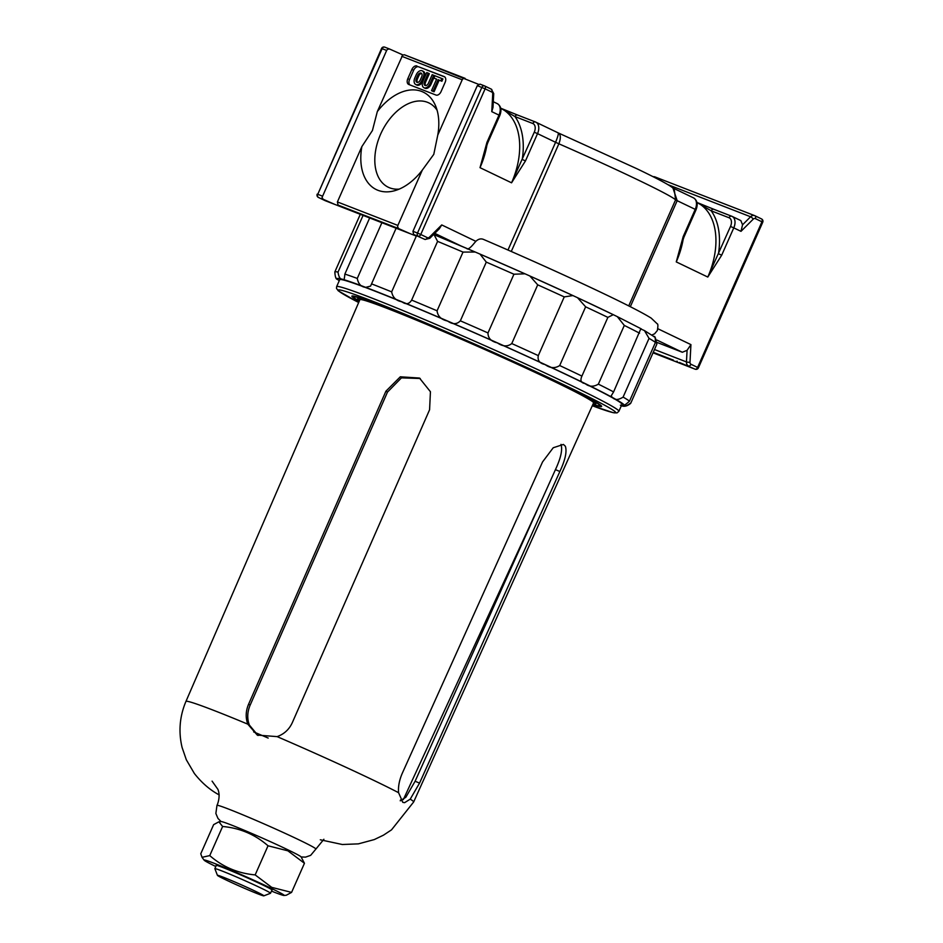 <?xml version="1.0" encoding="UTF-8"?>
<svg xmlns="http://www.w3.org/2000/svg" width="943" height="943" viewBox="0 0 943 943"><rect width="100%" height="100%" fill="white"/><g stroke="black" fill="none" stroke-linecap="round" stroke-linejoin="round"><path stroke-width="1.41" d="M492.717 94.041A2.534 0.637 3 0 0 493.731 93.581L492.989 107.455L491.774 111.651L492.717 94.041A2.534 1.945 111.2 0 0 491.716 92.013L485.115 88.842L420.767 234.477L427.356 237.648A2.534 1.945 111.2 0 0 429.489 237.129L441.725 224.929L475.85 241.325C478.49 238.862 481.166 238.284 483.889 239.581L483.629 239.463C529.247 259.113 570.15 277.607 606.373 294.923C628.91 305.744 643.857 313.477 651.212 318.133L657.212 323.826C658.049 323.779 658.108 326.007 657.354 330.51L654.572 333.834L651.908 335.001M475.85 241.325L474.129 243.318C470.946 247.278 468.624 249.152 467.186 248.928M437.104 110.26A46.785 29.94 -64.3 0 0 428.829 102.893A46.785 29.94 -64.3 0 0 427.462 102.304A46.785 29.94 -64.3 0 0 380.607 134.201A46.785 29.94 -64.3 0 0 388.316 187.244A46.785 29.94 -64.3 0 0 389.671 187.834A46.785 29.94 -64.3 0 0 399.243 189.095M397.863 225.424L422.311 170.094L433.78 154.357L437.764 135.108A54.093 34.608 115.7 0 0 435.336 105.31A54.093 34.608 115.7 0 0 377.306 111.628L372.426 130.523L361.853 146.613L337.405 201.932L397.863 225.424L397.581 226.898L398.689 228.619L410.382 233.77L339.951 206.411L338.03 205.055L337.405 201.932M377.306 111.628L402.661 55.13L404.347 54.753L478.49 84.304M402.932 54.953L389.53 49.001L387.549 49.26L386.654 50.427L322.023 197.535L323.131 199.256L334.164 204.148L415.745 235.844L413.588 234.406L412.963 231.294L477.311 85.648L479.987 84.139L484.407 85.86M412.963 231.294L417.501 233.051L481.849 87.416A2.534 1.945 -68.8 0 1 484.525 85.896L479.987 84.139M427.356 237.648A2.534 1.615 115.7 0 1 424.821 239.369A5.057 3.878 -68.8 0 0 425.034 239.463L413.588 234.406M465.088 78.352L463.107 78.611L462.211 79.778L437.764 135.108M323.131 199.256L334.824 204.419L325.3 200.718A5.057 3.878 111.2 0 0 325.512 200.788M389.53 49.001L384.779 47.15A2.534 1.945 111.2 0 0 382.115 48.671L317.767 194.305L322.306 196.073M729.033 217.75L711.199 210.819A68.285 43.696 115.7 0 1 718.448 253.726L721.713 255.164L707.792 277.053L730.507 226.45A7.591 4.856 -64.3 0 0 729.033 217.75A2.534 1.945 -68.8 0 1 731.709 216.23A2.534 1.945 -68.8 0 1 731.815 216.277A10.114 6.471 115.7 0 1 732.11 216.407L740.856 220.615L742.542 224.811L750.593 216.772A5.057 3.878 -68.8 0 1 754.648 215.629L654.913 176.883A5.057 3.878 111.2 0 0 653.157 176.742M690.417 367.357L695.062 369.161A2.534 1.945 -68.8 0 0 695.168 369.196L653.016 352.823L675.518 361.558L677.286 361.228M413.635 70.289L411.891 69.44L407.8 78.693A5.057 3.242 115.7 0 0 408.637 84.422A5.057 3.242 115.7 0 0 408.779 84.481L435.984 95.054A5.057 3.242 115.7 0 0 441.053 91.601L445.131 82.359A5.057 3.242 115.7 0 0 444.306 76.619A5.057 3.242 115.7 0 0 444.153 76.56L418.704 66.835A5.057 3.242 -64.3 0 0 413.635 70.289L409.557 79.53A5.057 3.242 -64.3 0 0 409.863 84.905M411.891 69.44A5.057 3.242 115.7 0 1 416.959 65.998M422.311 170.094A54.093 34.608 115.7 0 1 394.268 190.816A54.093 34.608 115.7 0 1 361.853 146.613M428.263 73.165L426.755 72.576L422.983 81.133A5.823 3.725 -64.3 0 0 423.937 87.723L424.987 88.229A5.823 3.725 -64.3 0 0 430.986 84.328L434.758 75.782L433.709 75.275L432.2 74.686L428.417 83.243A3.289 2.098 115.7 0 1 425.034 85.448A3.289 2.098 115.7 0 1 424.491 81.711L428.263 73.165L429.324 73.672L425.541 82.218A3.289 2.098 115.7 0 0 425.611 85.577M444.825 76.984L418.704 66.835M433.898 78.057L436.621 79.118L431.505 90.669L432.566 91.176L434.075 91.766L439.179 80.202L441.902 81.263L442.915 78.953L434.923 75.746L433.898 78.057L436.585 79.2M415.78 84.552L416.83 85.059A5.823 3.725 -64.3 0 0 422.818 81.157L424.256 77.927A5.823 3.725 -64.3 0 0 423.289 71.338L422.24 70.831A5.823 3.725 -64.3 0 0 416.252 74.721L414.814 77.963A5.823 3.725 -64.3 0 0 415.78 84.552A5.823 3.725 -64.3 0 0 421.769 80.662L423.195 77.42A5.823 3.725 -64.3 0 0 422.24 70.831M532.807 123.509A2.534 1.945 -68.8 0 1 535.471 121.989L517.636 115.058A2.534 1.945 -68.8 0 0 514.972 116.578A68.285 43.696 115.7 0 1 522.222 159.485L525.475 160.911L511.554 182.812L534.268 132.209A7.591 4.856 -64.3 0 0 532.807 123.509L514.972 116.578L500.721 108.233L517.53 115.022M696.948 202.45L713.875 209.311A2.534 1.945 -68.8 0 0 711.199 210.819L696.96 202.474L713.768 209.263M672.996 188.176L677.18 200.694L695.227 209.358A10.114 6.471 -64.3 0 0 693.565 197.9A10.114 6.471 -64.3 0 0 693.27 197.771M558.126 132.857L535.471 121.989A2.534 1.945 -68.8 0 1 535.577 122.036A10.114 6.471 115.7 0 1 535.872 122.166A10.114 6.471 115.7 0 1 537.534 133.635L555.58 142.299C557.961 136.511 558.775 133.352 558.032 132.822C560.779 134.295 561.061 137.949 558.869 143.796A121.399 4.609 23.8 0 1 637.539 179.712A121.399 4.609 23.8 0 1 675.589 199.857L674.28 189.472M558.209 132.892L636.914 168.75C660.972 180.29 673.42 187.197 674.269 189.46M680.61 246.925L676.261 261.906L683.168 236.646L695.227 209.358L696.028 209.794L683.97 237.082L683.168 236.646M484.372 152.683L480.022 167.665L486.93 142.405L498.988 115.117L491.774 111.651M654.489 349.511L686.457 361.923L687.082 350.313L682.343 352.258L657.283 342.521M431.505 90.669L433.026 91.259L438.13 79.695L439.179 80.202M433.026 91.259L434.075 91.766M438.13 79.695L441.902 81.263M440.852 80.756L441.866 78.446M423.937 87.723A5.823 3.725 -64.3 0 0 429.925 83.833L433.709 75.275M417.761 75.31L416.334 78.54A3.289 2.098 -64.3 0 0 416.865 82.277A3.289 2.098 -64.3 0 0 420.26 80.072L421.686 76.831A3.289 2.098 -64.3 0 0 421.144 73.106A3.289 2.098 -64.3 0 0 417.761 75.31L418.81 75.817L417.384 79.047A3.289 2.098 -64.3 0 0 417.454 82.406M421.615 73.471A3.289 2.098 -64.3 0 0 418.81 75.817M687.082 350.313L690.936 344.619L689.993 362.23A2.534 1.945 111.2 0 0 690.995 364.269L697.596 367.428L761.944 221.794L755.355 218.623A2.534 1.945 111.2 0 0 753.221 219.153L740.986 231.341L742.542 224.811M441.725 224.929L439.32 228.807L429.76 238.331A2.534 0.813 45.1 0 0 429.489 237.129M499.79 115.553L498.988 115.117A10.114 6.471 -64.3 0 0 497.326 103.659C501.075 106.099 501.9 110.06 499.79 115.553L487.731 142.841L486.93 142.405M500.721 108.209L517.636 115.058A2.534 1.945 -68.8 0 1 517.742 115.105L535.365 121.953M740.986 231.341L733.772 227.876A10.114 6.471 115.7 0 0 732.11 216.407L713.875 209.311A2.534 1.945 -68.8 0 1 713.981 209.346L731.603 216.195M592.817 404.571A136.523 5.187 -156.2 0 0 601.622 406.457A136.523 5.187 -156.2 0 0 598.428 403.675A136.523 5.187 -156.2 0 0 463.602 339.845A136.523 5.187 -156.2 0 0 351.869 296.09A136.523 5.187 -156.2 0 0 355.063 298.872A136.523 5.187 -156.2 0 0 359.189 301.336M258.04 735.505L249.365 725.049C246.995 718.613 247.255 711.965 250.166 705.093L387.479 392.099L401.447 377.86L420.236 378.508M404.618 802.67L410.229 799.145L419.541 783.114L559.871 471.512C565.27 459.925 567.097 451.497 565.352 446.228L563.419 444.436L553.235 447.748L542.555 461.929L402.178 773.508C399.266 780.344 398.064 786.745 398.583 792.698L402.826 802.387L404.618 802.67M320.314 839.789L342.309 844.504L358.387 843.867L374.288 839.576L383.483 835.156L391.522 829.852L413.647 801.998L593.571 402.897A127.729 4.856 -156.2 0 0 586.994 398.158A127.729 4.856 -156.2 0 0 458.074 337.806A127.729 4.856 -156.2 0 0 359.92 299.65L185.96 701.392C179.642 716.326 178.357 731.674 182.082 747.445L186.325 759.775L194.376 773.508C201.802 782.914 210.065 790.045 219.177 794.902M592.911 404.358A134.554 5.116 -156.2 0 0 599.819 405.655A134.554 5.116 -156.2 0 0 592.899 400.657A134.554 5.116 -156.2 0 0 457.096 337.087A134.554 5.116 -156.2 0 0 353.672 296.892A134.554 5.116 -156.2 0 0 359.271 301.123M248.598 704.197C245.699 711.022 245.439 717.67 247.809 724.165L257.262 735.092L277.124 736.624C284.055 734.149 289.112 729.528 292.259 722.762L429.584 409.769L430.432 391.734L419.47 378.049L400.315 376.799L385.911 391.204L248.598 704.197L250.166 705.093M560.991 444.377C562.712 449.611 560.861 458.027 555.439 469.638L415.109 781.24L405.832 797.283L400.233 800.807M593.171 403.781A130.252 4.951 -156.2 0 0 595.882 403.922A130.252 4.951 -156.2 0 0 563.336 385.758A130.252 4.951 -156.2 0 0 433.627 327.209A130.252 4.951 -156.2 0 0 357.597 298.625A130.252 4.951 -156.2 0 0 359.531 300.546M583.399 382.87A154.287 5.858 -156.2 0 0 429.76 313.524A154.287 5.858 -156.2 0 0 339.716 279.67L336.651 286.601A154.287 5.858 23.8 0 1 426.696 320.467A154.287 5.858 23.8 0 1 580.334 389.813A154.287 5.858 23.8 0 1 618.879 411.313L621.944 404.382A154.287 5.858 -156.2 0 0 583.399 382.87M655.432 337.924L656.858 344.136L630.914 402.85C626.789 406.032 624.502 406.692 624.03 404.806A156.809 5.953 -156.2 0 0 612.502 397.522C614.895 400.221 618.431 400.08 623.099 397.097L649.043 338.372L644.434 330.58L640.757 328.918L613.598 391.911L611.099 396.036L612.502 397.522A156.809 5.953 -156.2 0 0 585.084 383.542C581.018 382.941 579.957 380.465 581.914 376.092L607.87 317.378L613.28 314.679L617.3 316.636L624.301 325.418L598.357 384.143C593.477 387.066 589.045 386.878 585.084 383.542A156.809 5.953 -156.2 0 0 545.089 364.552C539.632 363.409 537.369 360.426 538.3 355.617L564.244 296.904L572.908 295.56L577.517 297.693L585.638 306.829L559.694 365.542C554.956 368.595 550.087 368.265 545.089 364.552A156.809 5.953 -156.2 0 0 497.35 342.851C491.091 341.425 487.967 338.124 487.991 332.938L513.935 274.224L524.98 273.8L529.836 275.969L537.71 284.833L511.766 343.558C507.534 346.859 502.725 346.623 497.35 342.851A156.809 5.953 -156.2 0 0 447.619 321.044C441.253 319.665 437.729 316.259 437.069 310.801L463.013 252.087L475.201 252.017L480.022 254.091L486.293 262.107L460.349 320.82C456.884 324.498 452.64 324.581 447.619 321.044A156.809 5.953 -156.2 0 0 401.895 301.772C396.119 300.758 392.712 297.458 391.663 291.87L416.323 236.08M654.065 336.84C654.878 335.531 655.35 337.394 655.444 342.427L629.5 401.14C625.633 404.63 623.806 405.855 624.03 404.806L623.995 404.736M630.914 402.85L630.631 403.415C626.824 406.504 623.394 407.093 620.364 405.16M360.297 214.32L334.824 271.949C335.178 277.289 336.121 279.717 337.629 279.246L336.25 278.161M363.079 215.393L338.018 272.114C338.773 277.466 340.553 279.941 343.37 279.529A156.809 5.953 -156.2 0 0 337.629 279.246A156.809 5.953 -156.2 0 0 339.28 280.649M344.207 279.576L343.37 279.529C343.9 280.908 344.395 279.093 344.867 274.083L369.668 217.951M381.891 222.701L357.267 278.433C358.34 283.984 361.145 286.955 365.684 287.356A156.809 5.953 -156.2 0 0 343.37 279.529M475.201 252.017L434.051 234.677L437.599 241.373L411.643 300.098C409.156 304.212 405.903 304.778 401.895 301.772A156.809 5.953 -156.2 0 0 365.684 287.356L370.564 286.118L396.119 228.23M271.466 891.1A43.791 1.662 -156.2 0 0 284.043 895.473A43.791 1.662 -156.2 0 0 270.287 887.882A43.791 1.662 -156.2 0 0 226.556 868.326A43.791 1.662 -156.2 0 0 204.112 860.146A43.791 1.662 -156.2 0 0 215.806 866.511M218.882 821.813L221.157 821.577A43.791 1.662 -156.2 0 1 245.911 830.96A43.791 1.662 -156.2 0 1 287.25 849.502A43.791 1.662 -156.2 0 1 301.1 856.892L304.448 863.281L287.874 850.822L268.024 845.788C255.082 834.484 239.946 828.048 222.619 826.481L218.882 821.813L213.625 824.654L200.765 853.769L202.038 857.317L209.759 855.596C222.689 866.9 237.836 873.336 255.164 874.904L271.725 887.363L291.576 892.396L286.318 895.225L284.043 895.473M216.242 865.533A30.6 1.167 23.8 0 1 216.136 865.344A30.6 1.167 23.8 0 1 232.673 871.497A30.6 1.167 23.8 0 1 262.413 884.817A30.6 1.167 23.8 0 1 272.114 890.074A30.6 1.167 23.8 0 1 271.902 890.121M222.619 826.481L209.759 855.596M268.024 845.788L255.164 874.904M304.448 863.281L291.576 892.396M263.828 895.85L270.488 893.28A30.424 1.155 -156.2 0 0 270.523 893.245A30.424 1.155 -156.2 0 0 260.869 888.011A30.424 1.155 -156.2 0 0 231.318 874.774A30.424 1.155 -156.2 0 0 214.863 868.644A30.424 1.155 -156.2 0 0 214.863 868.703L217.444 875.363A25.367 0.967 -156.2 0 0 225.495 879.678A25.367 0.967 -156.2 0 0 249.73 890.546A25.367 0.967 -156.2 0 0 263.828 895.85A25.367 0.967 -156.2 0 0 255.812 891.465A25.367 0.967 -156.2 0 0 230.764 880.255A25.367 0.967 -156.2 0 0 217.444 875.363M606.149 294.829C574.829 279.729 524.579 257.015 483.889 239.581M628.733 305.909L675.589 199.857L677.18 200.694L630.325 306.711M462.211 79.778L401.753 56.297M484.773 86.013L491.22 89.113A2.534 1.615 -64.3 0 1 491.291 89.137L484.702 85.978A2.534 1.615 -64.3 0 0 484.631 85.943A2.534 1.945 -68.8 0 0 484.525 85.896A2.534 2.534 0 0 1 484.702 85.978A2.534 1.615 -64.3 0 1 485.115 88.842L477.311 85.648M404.429 54.788L464.84 78.257M695.168 369.196A2.534 2.534 0 0 0 698.398 367.864L697.596 367.428A2.534 1.615 -64.3 0 1 695.062 369.161L679.384 362.466M673.361 360.12L653.251 352.305M398.689 228.619L338.03 205.055M386.654 50.427L381.55 48.482A2.534 2.534 0 0 1 384.779 47.15A2.534 1.945 111.2 0 1 384.885 47.197L389.282 48.906M755.001 215.794L761.461 218.894A2.534 1.615 115.7 0 1 761.531 218.929A2.534 1.615 115.7 0 1 761.944 221.794L762.746 222.23A2.534 2.534 0 0 0 761.531 218.929L754.93 215.758A2.534 1.615 115.7 0 1 755.355 218.623M753.221 219.153A2.534 0.813 45.1 0 0 750.593 216.772L667.856 184.628M683.262 238.779A65.762 42.081 115.7 0 1 676.261 261.906L707.792 277.053A65.762 42.081 -64.3 0 0 696.971 202.509L696.96 202.509M487.024 144.538A65.762 42.081 115.7 0 1 480.022 167.665L511.554 182.812A65.762 42.081 -64.3 0 0 500.733 108.268L500.733 108.268M657.896 328.753L690.936 344.619M730.507 226.45L733.772 227.876L721.713 255.164M507.982 250.025L555.58 142.299L558.869 143.796L511.283 251.475M534.268 132.209L537.534 133.635L525.475 160.911M682.343 352.258L656.917 340.046M461.044 245.982L434.758 233.345M407.8 78.693L409.557 79.53M424.491 81.711L425.541 82.218M429.925 83.833L430.986 84.328M423.195 77.42L424.256 77.927M421.769 80.662L422.818 81.157M417.384 79.047L416.334 78.54M493.295 101.714L497.326 103.659A10.114 6.471 -64.3 0 0 497.032 103.53M418.232 236.21A2.534 1.945 -68.8 0 1 417.501 233.051L420.767 234.477A2.534 1.615 115.7 0 1 418.232 236.21M381.55 48.482L317.767 194.305A2.534 1.945 111.2 0 0 318.486 197.464A2.534 1.615 115.7 0 1 318.416 197.429A2.534 1.615 115.7 0 1 318.074 197.158M317.202 194.128A2.534 2.534 0 0 0 318.416 197.429L325.017 200.6A2.534 1.615 115.7 0 0 325.087 200.623A5.057 3.878 111.2 0 0 325.3 200.718L325.017 200.6A2.534 1.615 115.7 0 1 324.946 200.553M690.995 364.269A2.534 1.615 -64.3 0 1 688.461 365.99A5.057 3.878 -68.8 0 1 686.457 361.923A2.534 0.637 3 0 0 689.993 362.23M655.126 176.978A5.057 3.878 111.2 0 0 654.913 176.883L652.945 176.636M491.716 92.013A2.534 1.615 -64.3 0 0 491.291 89.137L493.731 93.581M323.897 839.27L315.905 849.054A54.069 2.051 -156.2 0 0 314.632 847.946A54.069 2.051 -156.2 0 0 261.294 822.697A54.069 2.051 -156.2 0 0 216.984 805.346L217.42 804.438C220.768 795.326 218.045 789.715 217.88 789.315L212.081 781.134M401.246 800.619A114.009 4.326 -156.2 0 0 400.433 800.041M268.189 738.063A114.009 4.326 -156.2 0 0 253.667 731.909M413.647 801.998A124.464 4.727 -156.2 0 0 410.229 799.145M247.809 724.165A124.464 4.727 -156.2 0 0 185.96 701.392M398.583 792.698A124.464 4.727 -156.2 0 0 277.124 736.624M415.109 781.24L419.541 783.114M555.439 469.638L559.871 471.512M385.911 391.204L387.479 392.099M618.879 411.313L617.017 412.904L613.374 412.716L592.287 405.738A151.752 5.764 -156.2 0 0 577.635 391.451A151.752 5.764 -156.2 0 0 392.111 308.95A151.752 5.764 -156.2 0 0 358.682 302.503L338.301 290.845L336.486 288.369L336.651 286.601M639.543 333.185A161.866 6.153 -156.2 0 0 624.301 325.418M598.357 384.143A161.866 6.153 23.8 0 1 613.598 391.911M623.099 397.097A161.866 6.153 23.8 0 1 629.5 401.14M655.444 342.427A161.866 6.153 -156.2 0 0 649.043 338.372M621.52 405.36A156.809 5.953 -156.2 0 0 624.03 404.806M334.824 271.949A161.866 6.153 23.8 0 1 338.018 272.114M344.867 274.083A161.866 6.153 23.8 0 1 357.267 278.433M371.542 283.867A161.866 6.153 23.8 0 1 391.663 291.87M411.643 300.098A161.866 6.153 23.8 0 1 437.069 310.801M463.013 252.087A161.866 6.153 -156.2 0 0 437.599 241.373M434.853 235.007A156.809 5.953 23.8 0 1 474.152 251.569M460.349 320.82A161.866 6.153 23.8 0 1 487.991 332.938M513.935 274.224A161.866 6.153 -156.2 0 0 486.293 262.107M480.977 254.516A156.809 5.953 23.8 0 1 523.978 273.364M511.766 343.558A161.866 6.153 23.8 0 1 538.3 355.617M564.244 296.904A161.866 6.153 -156.2 0 0 537.71 284.833M530.862 276.44A156.809 5.953 23.8 0 1 572.047 295.159M559.694 365.542A161.866 6.153 23.8 0 1 581.914 376.092M607.87 317.378A161.866 6.153 -156.2 0 0 585.638 306.829M578.542 298.177A156.809 5.953 23.8 0 1 612.62 314.361M672.571 187.822L693.565 197.9C697.301 200.34 698.126 204.301 696.028 209.794M425.034 239.463L429.76 238.331M698.398 367.864L762.746 222.23M484.348 152.801L487.731 142.841M680.575 247.042L683.97 237.082M403.333 799.593L542.755 497.798M315.905 849.054L310.636 855.36L305.544 857.128L301.147 856.963M216.984 805.346L215.864 813.479L217.986 818.441L221.075 821.589M641.381 328.918L617.3 316.636M644.434 330.58L654.784 337.099M339.244 280.731L336.957 279.034M480.022 254.091L524.98 273.8M529.836 275.981L572.908 295.56M577.517 297.693L613.28 314.679M204.112 860.146L202.038 857.317M216.348 865.297L214.863 868.644M272.008 889.897L270.523 893.245"/></g></svg>

